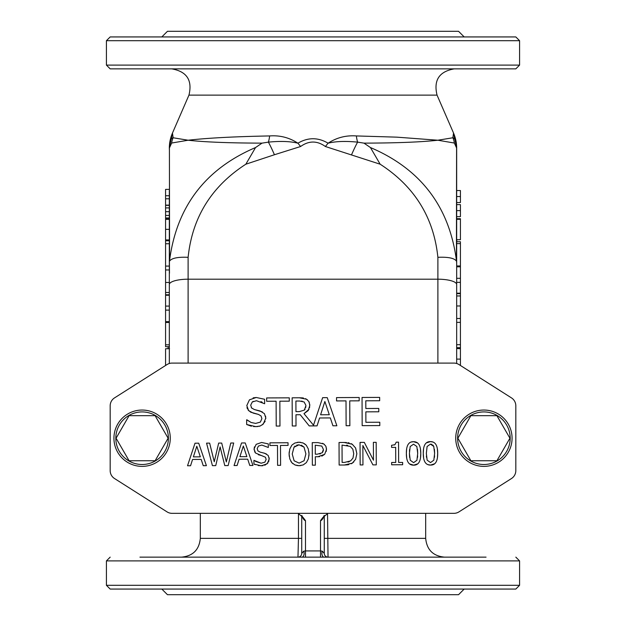 <?xml version="1.0" encoding="UTF-8"?>
<svg xmlns="http://www.w3.org/2000/svg" width="626" height="626" viewBox="0 0 626 626"><rect width="100%" height="100%" fill="white"/><g stroke="black" fill="none" stroke-linecap="round" stroke-linejoin="round"><path stroke-width="0.94" d="M327.961 513.336L322.86 517.506L320.512 520.605L321.373 520.378L322.906 518.61L323.814 516.035M305.504 557.171L305.488 550.935L303.696 551.177A3.756 2.214 90 0 1 303.876 555.09A3.756 2.214 90 0 1 301.904 557.14L324.096 557.14A3.756 2.214 -90 0 1 322.124 555.09A3.756 2.214 -90 0 1 322.304 551.177L324.268 553.384A3.756 3.756 0 0 0 328.024 557.14L327.539 513.359M322.304 551.177L320.512 550.935L320.496 557.171M303.696 551.177L301.732 553.384A3.756 3.756 0 0 1 297.976 557.14L298.461 538.36L200.32 538.36L200.32 513.336M298.461 513.359L298.461 538.36L301.732 538.36L301.732 515.441L301.732 553.384M302.186 516.035L303.094 518.61L304.627 520.378L305.488 520.605L303.133 517.499L298.039 513.336M324.268 553.384L324.268 515.441M301.904 557.14L139.942 557.14M173.746 557.14L181.54 557.14C192.949 556.029 199.209 549.769 200.32 538.36M324.268 538.36L425.68 538.36C426.791 549.769 433.051 556.029 444.46 557.14L452.254 557.14M486.058 557.14L324.096 557.14M391.649 462.489L391.657 464.789L402.651 464.735L402.643 462.434L398.645 462.457L398.551 442.152L396.211 442.159L394.983 444.648L391.571 445.321L391.579 447.387L395.671 447.371L395.742 462.473L391.649 462.489M394.231 444.984L394.983 444.648M379.661 397.4L362.039 397.479L362.172 425.649L379.794 425.57L379.779 422.237L365.897 422.3L365.85 411.845L378.793 411.783L378.777 408.449L365.834 408.512L365.795 400.797L379.677 400.734L379.661 397.4M239.101 459.218L247.708 459.179L249.782 465.47L252.943 465.454L245.235 442.95L241.55 442.973L234.054 465.541L237.09 465.525L239.101 459.218M243.334 446.033L246.871 456.628L239.915 456.659L243.334 446.033M266.653 401.274L276.105 401.227L276.222 426.063L279.971 426.048L279.845 401.203L289.298 401.164L289.282 397.831L266.637 397.94L266.653 401.274M256.159 444.358L261.598 442.472L256.159 444.35L254.046 448.959L255.525 453.021L265.455 457.246L266.136 459.437L264.876 462.176L261.128 463.224L253.937 460.337L253.953 464.093L261.363 465.814L267.232 463.741L269.25 458.944L268.163 455.415L264.751 453.287L260.126 452.121L257.935 450.9L257.169 448.631L258.444 446.056L261.809 445.063L268.319 447.48L268.304 443.904L261.598 442.472L268.304 443.904M254.117 449.961L254.383 446.901M255.557 453.052L254.602 451.643M261.433 455.517L258.366 454.726M255.408 461.339L261.128 463.224M262.897 465.721L258.248 465.572M255.205 464.641L253.953 464.093M268.038 462.817L264.759 465.282M269.157 457.77L268.726 461.558M263.382 452.919L266.41 453.967M246.652 419.811L246.675 424.514L255.932 426.658L260.22 425.977L263.272 424.068L265.8 418.074L264.43 413.669L260.173 411L254.391 409.545L251.652 408.019L250.697 405.178L252.286 401.97L256.496 400.726L264.634 403.747L264.61 399.271L256.23 397.487L249.438 399.834L246.793 405.585L248.639 410.672L253.311 413.137L258.405 414.389L261.05 415.954L261.895 418.684L260.33 422.112L255.643 423.419L251.128 422.48L246.652 419.811M262.169 402.221L260.901 401.618M253.319 401.352L252.286 401.97M251.269 407.503L251.863 408.23M254.391 409.545L262.271 411.861M265.573 416.11L265.776 418.692M265.142 421.345L262.325 424.843M259.727 426.157L259.281 426.283M257.857 426.549L253.632 426.572M251.362 426.212L246.675 424.514M246.926 419.811L251.128 422.487M258.405 414.389L250.682 412.174M250.658 412.158L248.006 409.873M247.372 408.7L246.996 407.526M246.793 405.585L249.438 399.834M253.154 397.87L256.23 397.487L264.61 399.271M289.775 449.045L291.763 445.305L289.783 449.022L289.102 454.014L289.204 451.855M289.251 456.362L289.102 454.014L289.815 458.983L291.826 462.677L290.879 461.37M292.976 463.764L291.826 462.677L294.995 464.954L299.111 465.705L296.779 465.494M295.589 465.173L294.995 464.954M300.816 465.58L299.111 465.705L303.148 464.938L306.364 462.606L303.211 464.915M304.025 447.128L305.903 453.928L304.079 460.736L299.118 463.115L294.118 460.783L292.225 453.999L294.032 447.175L299.025 444.812L304.025 447.128L301.333 445.172M299.025 444.812L296.614 445.211M295.159 446.025L294.032 447.175M306.364 462.606L308.352 458.881L309.025 453.92L308.923 456.025M308.9 451.769L309.025 453.92L308.289 448.912L306.278 445.235L303.148 443.005L299.001 442.222L300.762 442.339M302.585 442.785L303.148 443.005M304.408 443.662L306.278 445.235M297.256 442.355L299.001 442.222L294.901 443.02L292.178 444.859M322.633 397.666L313.501 425.195L303.993 413.669L308.25 410.554L309.8 405.382L308.923 401.673L306.576 399.231L299.4 397.784L292.139 397.815L292.272 425.985L296.02 425.97L295.965 414.756L300.253 414.741L309.213 425.907L317.061 425.868L319.581 417.98L330.332 417.925L332.93 425.79L336.874 425.774L327.249 397.651L322.633 397.666M305.731 407.479L305.895 405.695L304.322 410.132L299.236 411.618L295.949 411.634L295.895 401.039L299.619 401.023L304.095 401.962L305.887 405.343M329.292 414.741L320.598 414.78L324.871 401.493L329.292 414.741M299.4 397.784L302.374 397.893M302.397 397.893L303.454 398.026M305.519 398.652L307.663 400.077M308.923 401.673L309.291 402.432M309.729 404.2L309.557 407.69M309.017 409.271L303.993 413.669M304.322 410.132L305.073 409.193M302.233 401.227L301.552 401.117M324.691 454.265L326.537 449.358L325.81 446.158L323.822 443.983L317.922 442.605L312.257 442.637L312.366 465.173L315.363 465.157L315.324 456.753L317.859 456.745L324.589 454.374L321.827 456.135M322.147 452.809L317.351 454.186L315.308 454.194L315.261 445.211L321.772 446.041L323.415 449.468L322.147 452.809L323 451.62M319.651 456.636L317.859 456.745M326.412 447.942L326.279 451.369M322.539 443.294L324.315 444.35M325.81 446.158L325.997 446.549M323.29 450.751L323.415 449.468M319.823 453.991L320.301 453.881M336.553 400.937L346.006 400.89L346.123 425.727L349.864 425.711L349.746 400.875L359.199 400.828L359.183 397.494L336.538 397.604L336.553 400.937M353.831 461.878L352.297 463.17L355.631 459.281L356.851 453.709L355.631 448.044L352.242 444.233L344.159 442.48L339.034 442.504L339.135 465.04L344.323 465.016L352.297 463.17L351.256 463.764M344.402 462.426L342.117 462.434L342.039 445.086L350.278 446.393L352.853 449.265L353.729 453.686L352.97 458.075L350.623 460.892L344.566 462.418M347.712 445.376L346.577 445.188M348.823 464.633L347.68 464.821M347.657 464.828L344.323 465.016M355.529 447.856L356.851 453.709L355.631 459.281M351.123 443.623L352.493 444.405M344.159 442.48L346.483 442.543M347.993 442.699L349.151 442.934M347.978 462.066L349.355 461.62M198.7 443.177L195.015 443.192L187.526 465.767L190.554 465.752L192.573 459.437L201.173 459.398L203.247 465.689L206.408 465.674L198.7 443.177M200.336 456.847L193.379 456.878L196.799 446.252L200.336 456.847M373.464 460.18L364.309 442.386L360.052 442.402L360.161 464.938L362.955 464.93L362.861 445.493L372.924 464.883L376.281 464.868L376.179 442.332L373.386 442.339L373.464 460.18M224.781 465.587L228.138 465.572L233.694 443.005L230.751 443.02L226.33 461.949L221.714 443.067L218.662 443.083L214.256 461.785L209.64 443.122L206.557 443.138L212.417 465.642L215.743 465.627L220.109 446.909L224.781 465.587M420.476 449.155L420.774 453.38C420.805 445.555 418.387 441.659 413.52 441.69L417.581 442.965M411.274 442.019L413.52 441.69C408.653 441.565 406.266 445.493 406.36 453.474L406.626 449.116M417.542 457.434L417.659 455.853M410.21 446.518L413.536 444.194L416.846 446.518L417.706 453.396L416.932 460.267L413.622 462.661L410.233 460.243L409.427 453.459L409.6 457.418M417.706 453.396L417.503 449.374M406.665 457.731L406.36 453.474C406.321 461.339 408.747 465.235 413.63 465.157L409.568 463.913M417.691 463.866L413.63 465.157C418.481 465.267 420.86 461.339 420.774 453.38L420.508 457.723M409.576 449.491L409.459 451.424M409.427 453.459L410.187 446.588M269.939 445.501L277.498 445.462L277.592 465.337L280.589 465.321L280.495 445.454L288.054 445.415L288.038 442.746L269.923 442.832L269.939 445.501M437.355 448.897L437.684 453.302C437.715 445.477 435.305 441.58 430.43 441.612L433.082 442.066M435.618 444.077L435.946 444.585M426.369 442.887L430.43 441.612C425.57 441.487 423.184 445.407 423.278 453.388L423.536 449.03M434.452 457.356L434.569 455.775M434.616 453.318L433.841 460.188L430.531 462.575L427.143 460.165L426.345 453.373L427.096 446.502L430.445 444.116L433.763 446.44L434.616 453.318L434.413 449.288M433.763 446.44L432.949 445.109M431.956 444.39L430.445 444.116M423.599 457.786L423.278 453.388C423.231 461.252 425.657 465.149 430.547 465.079L427.879 464.633M425.085 462.254L424.749 461.659M434.6 463.78L430.547 465.079C435.391 465.188 437.77 461.26 437.684 453.302L437.425 457.637M426.408 455.994L426.509 457.34M458.968 511.872A9.39 9.39 0 0 1 453.936 513.336L172.064 513.336A9.39 9.39 0 0 1 167.032 511.872L114.535 478.538A9.39 9.39 0 0 1 110.176 470.611L110.176 405.812A9.39 9.39 0 0 1 114.535 397.886L167.032 364.551A9.39 9.39 0 0 1 172.064 363.096L453.936 363.096A9.39 9.39 0 0 1 458.968 364.551L511.465 397.886A9.39 9.39 0 0 1 515.824 405.812L515.824 470.611A9.39 9.39 0 0 1 511.465 478.538L458.968 511.872L511.465 478.538M515.824 470.611L515.824 405.812M110.176 405.812L110.176 470.611M168.05 348.721L168.081 346.687M168.073 346.804L169.333 346.804M169.333 205.336L165.577 205.336L165.577 346.687L169.333 346.687M169.536 348.721L165.577 348.721L165.577 365.474M169.333 189.388L165.577 189.388L165.577 205.125L169.333 205.125M165.577 243.749L169.333 243.749L169.333 240.767L165.577 240.767M165.577 266.081L169.333 266.081L169.333 269.97L165.577 269.97M165.577 219.382L169.333 219.382M165.577 218.333L169.333 218.333M165.577 239.93L169.333 239.93M165.577 294.768L169.333 294.768M165.577 292.491L169.333 292.491L169.333 282.467L165.577 282.467M165.577 310.12L169.333 310.12M165.577 321.631L169.333 321.631M169.333 317.93L169.333 322.484L165.577 322.484M165.577 306.083L169.333 306.083M165.577 295.261L169.333 295.261M165.577 344.816L169.333 344.816L169.333 348.721M165.577 198.794L169.333 198.794M165.577 195.719L169.333 195.719M165.577 207.91L169.333 207.91M165.577 211.682L169.333 211.682M165.577 215.422L169.333 215.422M165.577 217.965L169.333 217.965M169.396 258.147L169.466 273.241M460.423 365.474L460.423 293.179L456.667 293.179M460.423 293.179L460.423 241.753L456.667 241.753M460.423 347.673L456.667 347.673M460.423 243.624L456.667 243.624L456.667 239.719L460.423 239.719L460.423 218.677L456.667 218.677M460.423 278.32L456.667 278.32M460.423 266.809L456.667 266.809L456.667 265.956L460.423 265.956M460.423 318.47L456.667 318.47L456.667 305.973L460.423 305.973M460.423 293.672L456.667 293.672M456.667 202.55L460.423 202.55L460.423 190.539L456.698 190.539M456.667 216.643L460.423 216.643L460.423 204.632L456.667 204.632M456.667 291.779L456.667 282.357L460.423 282.357M456.667 190.578L456.667 148.08L453.529 133.025L452.88 137.767L437.856 140.224L396.845 137.157L356.374 135.936C346.084 135.177 336.655 137.603 328.094 143.197C318.024 137.266 307.969 137.266 297.906 143.197C290.3 141.304 280.456 140.952 268.39 142.133A28.17 3.052 68.3 0 1 274.431 154.747L300.597 146.515A28.17 4.781 -125.9 0 0 297.906 143.197C289.345 137.603 279.916 135.177 269.626 135.936A18.78 5.642 -90.8 0 1 268.39 142.133L262.012 143.135L255.557 147.54L245.846 164.208L274.431 154.747M456.667 263.186L456.667 148.08A37.56 37.537 -0 0 0 453.537 133.08M456.667 363.495L456.667 261.84M456.667 362.931L456.667 359.113L460.423 359.113M456.667 348.721L456.667 344.691L456.667 348.51L460.423 348.721M460.423 295.949L456.667 295.949L456.667 292.365M169.333 363.495L169.333 261.84M169.333 190.578L169.333 263.186M456.808 239.719L456.784 241.753M460.423 219.319L456.667 219.319M460.423 344.691L456.667 344.691M460.423 322.359L456.667 322.359M106.42 40.69L110.176 36.934L515.824 36.934L519.58 40.69L106.42 40.69L106.42 65.104L110.176 68.86L515.824 68.86L519.58 65.104L106.42 65.104M399.169 68.86L394.583 68.86M360.779 68.86L265.221 68.86M260.267 68.86L173.746 68.86M139.942 68.86L156.844 68.86M106.42 585.31L110.176 589.066L515.824 589.066L519.58 585.31L106.42 585.31L106.42 560.896L519.58 560.896L515.824 557.14M139.942 589.066L360.779 589.066M394.583 589.066L452.254 589.066M457.199 589.066L486.058 589.066M351.569 154.739A28.17 3.052 -68.3 0 1 357.61 142.133C345.544 140.952 335.7 141.304 328.094 143.197A28.17 4.781 -54.1 0 0 325.403 146.515L380.154 164.208L370.443 147.54L363.988 143.135L357.61 142.133A18.78 5.642 -89.2 0 1 356.374 135.936M172.064 513.336L453.936 513.336M511.465 397.886L458.968 364.551M453.936 363.096L172.064 363.096M167.032 364.551L114.535 397.886M114.535 478.538L167.032 511.872M363.988 143.135C396.986 143.033 421.603 142.063 437.856 140.224L454.351 143.033L456.589 147.955L456.424 260.619M380.154 164.208C414.537 186.438 433.779 217.472 437.879 257.317C448.153 256.848 454.366 258.131 456.518 261.167C449.601 206.956 420.907 169.083 370.443 147.54M269.626 135.936C234.57 136.593 207.417 138.025 188.144 140.224C204.42 142.071 229.046 143.041 262.012 143.135M169.576 260.619L169.411 147.955L171.649 143.033L188.144 140.224L173.12 137.767L172.463 133.08L188.958 95.113L437.042 95.113C433.45 80.238 439.194 71.489 454.273 68.86M255.557 147.54C205.085 169.083 176.399 206.956 169.482 261.167C171.626 258.131 177.839 256.856 188.121 257.325C192.221 217.472 211.463 186.438 245.846 164.208M169.411 147.955A18.78 14.453 -0 0 0 169.333 149.262C169.787 141.766 171.047 137.931 173.12 137.767A18.78 18.475 108.2 0 0 171.649 143.033M456.589 147.955A18.78 14.453 0 0 1 456.667 149.262C456.213 141.766 454.953 137.931 452.88 137.767A18.78 18.475 71.8 0 1 454.351 143.033M172.471 133.025L169.333 148.08A37.56 37.537 -0 0 1 172.463 133.08M464.179 36.934L458.545 31.3L167.455 31.3L161.821 36.934M161.821 589.066L167.455 594.7L458.545 594.7L464.179 589.066M496.911 460.752L509.924 438.216L496.911 415.68L470.885 415.68L457.872 438.216L470.885 460.752L496.911 460.752M168.128 438.216L155.115 415.68L129.089 415.68L116.076 438.216L129.089 460.752L155.115 460.752L168.128 438.216M512.068 438.216A28.17 28.17 0 0 0 469.813 413.817A28.17 28.17 0 0 0 469.813 462.606A28.17 28.17 0 0 0 512.068 438.216M170.272 438.216A28.17 28.17 0 0 0 128.017 413.817A28.17 28.17 0 0 0 128.017 462.606A28.17 28.17 0 0 0 170.272 438.216M169.489 261.089L169.333 263.037M456.667 263.037L456.51 261.089M320.512 520.605L320.512 550.935L305.488 550.935L305.488 520.605M165.577 229.327L169.333 229.327M460.423 196.541L456.667 196.541M460.423 210.633L456.667 210.633M300.597 146.515C308.861 140.568 317.132 140.568 325.403 146.515M437.887 257.317L437.887 279.196L188.113 279.196L188.113 257.325M188.113 363.096L188.113 279.196A18.78 5.305 180 0 0 169.333 284.501M456.667 284.501A18.78 5.305 180 0 0 437.887 279.196L437.887 363.096M510.19 438.216A26.292 26.292 0 0 1 470.752 460.979A26.292 26.292 0 0 1 470.752 415.445A26.292 26.292 0 0 1 510.19 438.216M168.394 438.216A26.292 26.292 0 0 1 128.956 460.979A26.292 26.292 0 0 1 128.956 415.445A26.292 26.292 0 0 1 168.394 438.216M106.42 560.896L110.176 557.14M425.68 538.36L425.68 513.336M519.58 65.104L519.58 40.69M519.58 585.31L519.58 560.896M453.529 133.025L437.042 95.113M188.958 95.113C192.55 80.238 186.806 71.481 171.727 68.86"/></g></svg>
